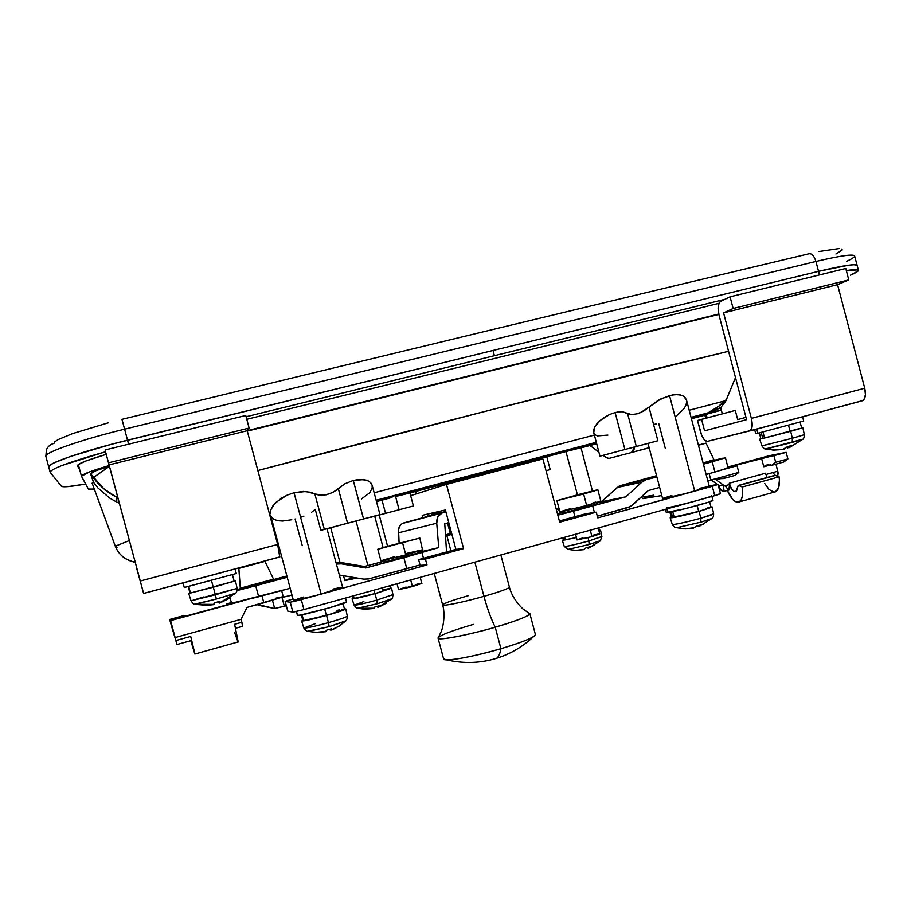 <?xml version="1.0" encoding="UTF-8"?>
<svg xmlns="http://www.w3.org/2000/svg" width="911" height="911" viewBox="0 0 911 911"><rect width="100%" height="100%" fill="white"/><g stroke="black" fill="none" stroke-linecap="round" stroke-linejoin="round"><path stroke-width="1.37" d="M593.596 430.151L593.744 432.702L594.667 427.065L593.596 430.151M596.921 423.74L594.667 427.065L600.292 420.358L596.921 423.74M604.665 417.147L600.292 420.358L609.755 414.437L604.665 417.147M615.119 412.546L609.755 414.437L615.119 412.546L624.9 449.51L615.119 412.546L619.024 411.818L615.119 412.546M648.017 443.406L657.867 440.753L648.985 407.137L643.77 411.02L637.438 413.753L631.562 414.585L627.542 413.378L636.299 446.492L657.867 440.753L599.962 456.172L636.299 446.492L627.542 413.378L622.509 411.749L619.024 411.818L622.509 411.749L629.262 414.209L634.352 414.437L640.661 412.581L648.985 407.137L657.867 440.753L628.203 448.679L648.017 443.406L662.627 498.67C666.112 498.465 676.816 495.96 694.74 491.143L669.505 395.579L658.254 400.259L648.985 407.137L660.987 398.802L672.512 394.941L677.921 394.611L682.168 395.476L685.049 397.355L686.552 400.248M539.141 458.768L539.437 459.884L539.141 458.768L546.771 456.707L550.187 469.586L546.042 470.691L550.187 469.586L546.042 470.691L550.187 469.586L546.771 456.707L565.959 451.549L501.654 468.801L523.267 462.856L523.586 464.063L523.267 462.856L539.141 458.768M534.176 461.273L533.88 460.123L534.176 461.273M501.665 468.789L501.915 469.78M311.494 512.346L315.252 509.374L320.854 530.35L343.994 524.201L324.327 529.382L314.853 493.956L322.904 495.311L329.793 493.739L335.954 490.517L344.848 483.787L353.274 480.439L363.557 518.951L379.978 514.613L343.994 524.201L379.967 514.613L372.155 485.29L370.686 482.636L367.942 480.735L363.956 479.619L353.274 480.439L358.934 479.482L366.108 480.074L369.467 481.6L372.098 485.096L372.178 487.977L369.809 492.703L361.553 498.909M413.4 505.947L385.547 513.337L382.028 500.139L392.003 497.452L376.505 501.619L382.028 500.139L385.547 513.337L372.348 516.844L413.4 505.958L375.719 515.979L413.4 505.947L409.916 492.885L395.568 496.506L399.098 509.727L395.568 496.506L408.276 493.409M374.728 516.241L372.348 516.844L374.728 516.23L383.087 547.545M367.907 565.549L356.019 521.012L367.907 565.549M343.527 575.741L344.825 580.603L357.123 578.029L345.508 580.193M270.556 515L293.467 600.588C295.597 600.691 304.832 598.538 321.162 594.12L294.048 492.749L287.284 495.072L276.329 502.052L272.833 506.004L270.806 509.875L270.282 513.462L270.806 509.875L274.393 504.022L281.226 498.294L287.284 495.072L294.048 492.749L303.283 491.439L310.993 492.327L314.853 493.956L306.073 491.507L294.048 492.749L321.162 594.12L342.604 587.276L316.265 595.452L293.467 600.577M577.426 494.798L565.959 451.549L580.99 447.779L565.959 451.549L577.426 494.798M718.768 314.022L247.234 430.664L718.768 314.022M109.195 465.532L89.733 471.807L81.455 476.214L88.378 489.105L94.3 489.059L88.378 489.105L81.455 476.214C81.762 474.483 91.009 470.919 109.195 465.532M95.553 485.107L93.457 482.215L92.125 483.149L93.457 482.215L90.827 473.321L95.484 470.896L109.366 466.147L95.484 470.896L90.576 473.822L93.457 482.215L97.876 487.897L109.536 497.998L116.779 502.132L119.387 503.407L116.779 502.132L116.733 497.304L116.779 502.132M247.291 431.097L718.859 314.42L247.291 431.097M704.579 415.279L691.438 418.753L704.579 415.279M733.674 410.85L735.268 410.394L737.682 419.561L745.961 417.329L737.682 419.561L735.268 410.394L733.674 410.85M735.496 377.575L725.623 401.318L720.692 407.638L722.321 413.845L720.692 407.638L725.623 401.318L726.454 399.519L724.541 400.977L725.623 401.318L724.541 400.977L726.454 399.519L735.496 377.575M745.972 417.352L737.682 419.561L745.972 417.352M689.183 410.246L724.541 400.977L689.183 410.246M686.678 401.535L686.029 404.94L684.059 408.629L676.372 415.985M607.899 435.105L597.365 435.902L595.247 434.854L593.79 432.805M374.148 492.794L594.382 435.082L374.148 492.794M291.782 519.748L282.535 521.035L277.479 520.671L273.676 519.133L271.25 516.605M271.045 519.817L271.797 519.623L271.045 519.817M491.541 409.722L257.847 470.531C426.803 425.619 583.712 385.865 728.572 351.282L491.541 409.722M719.781 405.6L724.541 400.977L716.684 408.026L707.893 412.911L719.781 405.6M703.383 414.459L691.153 417.682L711.628 411.783L719.542 408.253M273.175 527.754L273.915 527.56L273.175 527.754M376.243 500.617L596.375 442.632L376.243 500.617M303.921 516.093L301.04 517.152M656.091 423.991L653.62 424.469M699.489 488.319L709.316 486.497L686.552 400.236L683.785 396.308L680.198 394.907L675.324 394.622L669.505 395.579L694.74 491.143L709.305 486.474L685.63 493.58L662.616 498.624M665.372 448.633L658.699 423.364M409.939 492.965L501.654 468.801L409.939 492.965M581.036 447.87L596.671 443.748L581.036 447.87M721.318 410.007L694.854 416.976L721.318 410.007M273.243 528.004L273.983 527.811L273.243 528.004M573.588 448.588L572.768 448.485L573.588 448.588M402.525 493.58L401.717 493.523M109.422 466.341L93.275 477.66C99.572 486.007 107.396 492.555 116.733 497.304L103.888 488.865L90.576 473.822L93.264 477.671L107.521 467.673M302.258 545.689L295.107 518.951M115.207 546.008L92.148 483.183L115.276 546.19L116.984 547.488L115.276 546.19L129.385 540.565L115.276 546.179C118.931 555.084 125.581 560.424 135.204 562.212C125.957 560.527 119.432 555.482 115.617 547.067M46.415 449.692C47.907 446.424 50.458 444.306 54.045 443.35L54.865 441.721L58.304 439.512L72.607 433.59L108.193 422.841M121.972 419.299L124.579 429.172L121.994 419.333C377.006 357.26 605.872 302.11 808.592 253.862C811.61 253.076 814.058 255.615 815.926 261.457L818.522 271.33L815.926 261.457L124.579 429.172C80.567 439.854 43.477 452.904 45.903 456.434C43.534 452.881 80.612 439.842 124.579 429.172L127.529 440.172L124.579 429.172L815.926 261.457C840.967 255.592 853.892 253.793 854.7 256.071C854.586 257.141 851.922 258.883 846.706 261.286M818.989 251.516L839.509 248.498M841.992 248.919L842.128 250.035L835.934 254.021M116.733 497.304L117.371 497.463L116.733 497.304M699.033 415.735L694.854 416.976M126.424 559.217L135.34 562.713L126.424 559.217M857.069 265.226L854.689 256.162C854.211 253.748 841.286 255.524 815.926 261.457C814.058 255.615 811.61 253.076 808.592 253.862M78.312 464.53L81.455 476.214L78.312 464.53M346.966 579.647L353.559 577.574M293.57 600.451L303.409 597.058M332.959 589.075L341.238 587.322M370.47 517.38L373.886 516.457M342.604 587.276L326.958 528.699L324.327 529.382L363.557 518.951L353.274 480.439L344.848 483.787L338.3 488.558L347.558 523.21L324.327 529.382L314.853 493.956L319.738 495.333L326.332 494.764L333.062 492.282L338.3 488.558L347.558 523.21L379.967 514.613M663.185 498.283L671.874 495.504M648.108 443.384L648.678 443.236M819.479 274.928L818.533 271.33L493.022 350.462L494.411 355.677L724.769 299.377L494.411 355.677L493.022 350.462L818.533 271.33L848.699 265.192L854.119 264.725L857.194 265.67C856.773 263.438 843.882 265.329 818.533 271.33L819.479 274.928M48.727 466.99L49.661 465.441L53.59 463.084L70.124 456.57L111.484 444.272L493.022 350.462L127.517 440.172C83.539 450.934 46.381 463.756 48.727 466.99L50.151 472.262C51.05 468.744 69.509 461.923 105.528 451.788L61.948 465.521L55.047 468.459L51.096 470.759L50.151 472.262M78.187 464.633L78.505 465.236L78.187 464.633M84.689 484.174L68.348 486.576L61.447 486.326L50.185 472.342L61.447 486.326C63.223 487.351 70.967 486.633 84.689 484.174M246.095 416.748L494.411 355.677L246.095 416.748M846.33 270.601L858.116 269.861L858.116 270.954L850.384 275.236C855.475 273.004 858.162 271.398 858.447 270.419C858.64 269.2 854.598 269.257 846.33 270.601M718.938 303.329L246.779 419.299L718.938 303.329M106.2 454.361L85.577 461.103L78.118 464.678L77.492 465.76L79.861 470.281L77.469 465.692C77.708 463.756 87.285 459.987 106.2 454.361M128.599 444.192L127.517 440.172L128.599 444.192M140.26 581.002L136.718 568.498L140.26 581.002M143.619 593.494L136.718 568.498L143.619 593.494L279.745 556.997L278.925 557.133L279.859 556.883L277.65 544.459L140.283 581.013L143.619 593.494L109.047 464.895L247.188 430.721L277.65 544.459L140.283 581.013L108.523 462.799L249.124 428.056L247.188 430.721L109.047 464.895L105.072 449.954L245.754 415.484L249.124 428.056L108.523 462.799L105.072 449.954L109.297 465.897L105.072 449.954L245.754 415.484L249.124 428.056L247.188 430.721L277.65 544.459L279.745 556.997M109.297 465.897L140.271 581.024L109.297 465.897M746.576 419.641L704.59 430.812L701.561 419.333L735.279 410.428L697.496 420.495L701.869 435.834L704.624 440.172L707.38 441.38C704.715 441.357 702.415 438.191 700.502 431.905L697.496 420.495L701.561 419.333L704.59 430.812L746.576 419.641M707.38 441.38L750.448 430.561L752.087 426.838L751.37 418.388C752.805 424.765 752.384 428.899 750.117 430.789L707.38 441.38M862.079 400.84L862.717 400.601C865.427 398.619 866.088 394.497 864.721 388.223L751.37 418.388L723.573 312.86L837.562 284.665L864.721 388.223L751.37 418.388L723.573 312.86L733.139 308.476L848.767 279.916L837.562 284.665L723.573 312.86L733.139 308.476L730.075 296.827L845.772 268.483L848.767 279.916L733.139 308.476L730.075 296.827L720.555 301.404L719.03 303.112L718.096 308.282L718.995 314.955C717.481 308.123 717.948 303.625 720.419 301.484L730.075 296.827L845.772 268.483L848.767 279.916L837.562 284.665L864.721 388.223L865.416 394.702L863.992 399.462L862.079 400.84L749.651 430.994M718.995 314.955L746.576 419.664L704.59 430.812L746.576 419.664L718.995 314.955M183.043 582.926L184.273 587.481L236.291 573.509L184.933 587.367L184.273 587.481L183.043 582.926L184.273 587.481M195.273 604.312L216.351 599.028L215.349 594.792L191.082 600.827L203.813 596.91M235.414 593.277L216.351 599.028L195.797 603.902M218.549 602.251L218.959 602.968L218.549 602.251M219.13 602.991L218.629 601.704L219.13 602.991M213.333 587.219L188.668 593.448L213.333 587.219L215.349 594.792L213.333 587.219L235.482 580.854L213.333 587.219M194.886 604.323L208.072 605.428L214.244 604.392L195.466 604.278C194.077 604.528 192.608 603.378 191.082 600.827L237.088 588.404L215.349 594.792L216.351 599.028L235.311 593.46M188.691 586.468L190.467 593.05L213.265 587.208L211.466 580.501L213.265 587.208L234.184 581.195L190.467 593.05L188.691 586.468M188.235 586.582L189.978 593.084M228.946 598.561L219.836 603.014L228.889 598.595M214.244 604.392L214.187 602.877L219.426 601.454L219.426 603.093L219.016 601.579M203.54 605.485L213.721 604.676L214.187 602.877L219.426 601.454L219.836 603.014M231.929 581.628L233.444 581.298M756.79 429.07L757.895 433.237L803.696 421.041L757.895 433.237L756.79 429.07M781.547 449.613L773.188 450.159L767.051 448.759L792.274 442.393L792.342 438.259L762.006 445.855M781.399 449.59L773.188 450.159L783.915 449.169L787.742 446.595L792.103 445.399L789.006 447.779M788.835 447.438L787.639 447.939L787.389 446.982L787.639 447.939L788.835 447.438M802.796 439.216L765.468 448.929M790.68 431.302L759.717 439.148L790.68 431.302L792.342 438.259L790.68 431.302L802.887 427.783L790.68 431.302M759.717 439.148L761.869 445.855L792.342 438.259L804.322 434.729L802.887 427.806M799.573 428.523L764.545 438.043L762.951 431.985L764.545 438.043L790.144 431.427L788.539 425.3L790.144 431.427L801.68 428.102L800.109 422.146M761.175 432.429L762.769 438.464L764.523 437.986L762.769 438.464L761.175 432.429M760.901 438.829L762.769 438.464L760.913 438.829L759.341 432.884M767.051 448.759L774.202 450.023L782.8 449.396L787.742 446.595L792.103 445.399L789.063 447.734L788.562 446.413M804.174 434.729L792.342 438.259L792.274 442.393L802.853 439.261M761.14 438.703L762.131 438.385M755.731 433.682L757.895 433.237L755.731 433.704L754.661 429.65M802.864 421.201L801.202 421.588M705.467 414.539L721.364 410.178L705.467 414.539L707.517 417.762L705.467 414.539M705.524 414.653L704.59 414.869M379.238 515.045L387.562 546.258L419.834 538.048L377.814 549.265L419.823 538.037L377.826 549.242L387.585 546.258L379.238 515.045M717.299 484.527L709.145 485.882L717.299 484.527M661.807 495.55L642.927 498.624L653.745 495.208L641.002 497.269L653.756 495.185L648.313 496.894L648.541 497.725L648.313 496.894L643.348 498.579L661.807 495.55M281.066 597.696L292.01 595.134L292.784 599.039L291.736 595.111L281.066 597.696M285.154 601.499L287.774 611.11L285.154 601.499L293.035 598.971L286.282 601.009L285.2 601.522L290.233 602.217L297.373 600.645L426.974 564.957L420.142 565.344L426.974 564.957L425.414 559.081L463.562 548.604L446.47 484.401L542.922 458.962L559.696 522.197L596.25 512.164L597.764 517.869L718.05 484.47L712.277 486.303L714.748 495.652L719.736 493.796M427.396 514.146L427.965 516.286L427.396 514.146M410.656 495.652L446.47 484.401L410.656 495.652M287.728 611.087L285.2 601.522L290.233 602.217L292.886 612.135L287.774 611.11L293.285 612.124L303.944 609.573L301.268 599.597L426.974 564.957L425.414 559.081L418.604 559.616L455.899 549.379L418.604 559.616L425.414 559.081L463.562 548.604L455.899 549.379L445.411 509.966L422.192 515.353L422.818 517.699L422.192 515.353L445.411 509.966L455.899 549.379L463.562 548.604L446.47 484.401L542.922 458.962L559.696 522.197L596.25 512.164L597.764 517.869L712.277 486.303L714.748 495.652L303.944 609.573L714.748 495.652L720.499 493.751L718.05 484.481M258.041 605.2L274.678 608.514L286.282 605.713L284.346 606.236L281.989 597.445L284.346 606.236L274.678 608.514L257.608 604.517L258.041 605.2M272.491 600.36L274.678 608.514L272.491 600.36M585.693 513.758L596.25 512.164L585.693 513.758L559.377 520.978L585.693 513.758M418.604 559.616L420.142 565.344L418.604 559.616M290.233 602.217L292.886 612.135L303.944 609.573L301.268 599.597L290.233 602.217M357.875 608.229L377.325 603.742L376.733 600.133C363.842 603.64 356.315 605.325 354.14 605.189L363.865 601.545M391.662 598.823L377.325 603.742L357.499 608.218L364.616 609.243L357.306 608.092M377.416 607.056L377.063 606.441L379.17 605.781L378.407 607.17L379.42 606.646L378.361 607.17L378.099 606.134L378.372 607.159L379.17 605.781L374.808 606.999L377.017 606.453L377.416 607.056M375.059 593.665C361.69 597.297 354.037 599.028 352.067 598.869L375.059 593.665L376.733 600.133L375.059 593.665L391.582 588.187L375.059 593.665M364.992 609.117L374.216 608.241L358.012 608.218C356.975 608.548 355.677 607.535 354.117 605.166C356.064 605.382 363.603 603.697 376.733 600.133L392.948 594.644L391.582 588.187M353.4 595.862L354.128 598.595L374.876 593.665L373.943 590.157L374.876 593.665L390.477 588.472L378.452 592.651L357.26 598.049L354.128 598.595L353.4 595.862M352.682 596.056L353.366 598.629L354.083 598.436L353.366 598.629L352.682 596.056M352.511 596.101L353.161 598.55M378.634 606.942L391.195 599.222C392.22 598.994 392.8 597.479 392.948 594.667M374.216 608.241L374.808 606.999L373.521 608.525L364.981 609.22M392.926 594.621L376.733 600.133L377.325 603.742L391.479 599.062M386.173 603.287L379.454 606.772M382.62 589.816L390.204 588.404M296.508 611.486L297.544 615.358C299.503 616.44 348.719 602.911 346.522 601.909L329.919 607.671L300.459 615.062L297.544 615.358L296.508 611.486M308.146 631.437L329.19 626.631L328.438 622.646C314.284 626.506 306.096 628.305 303.875 628.032L315.138 623.693M345.861 620.778L329.19 626.631L307.44 631.266M330.055 629.979L329.702 629.376L330.055 629.979M326.559 615.426C311.961 619.4 303.636 621.256 301.575 620.983L326.559 615.426L328.438 622.646L326.559 615.426L345.77 608.924C345.018 609.835 338.619 611.998 326.559 615.426M315.912 632.359L326.218 631.369C322.141 631.699 322.836 633.43 308.385 631.425C306.905 631.585 305.401 630.446 303.864 628.009C305.902 628.351 314.101 626.563 328.438 622.646C340.293 619.252 346.579 617.089 347.296 616.132L345.77 608.935M302.065 614.754L303.659 620.721L326.4 615.403L324.726 609.152L326.4 615.403C337.856 612.135 343.902 610.085 344.54 609.243L330.431 614.253L305.003 620.55L303.659 620.721L302.065 614.754M301.37 614.891L302.93 620.71L303.602 620.516L302.93 620.71L301.37 614.891M301.268 614.914L302.873 620.482M326.218 631.369L326.605 630.173L331.513 628.795L330.944 630.196L330.591 629.102L330.887 630.207M347.273 616.098C346.818 616.998 340.543 619.184 328.438 622.646L329.19 626.631L345.565 621.143M315.878 632.519L325.466 631.722L326.605 630.173L331.513 628.795L330.898 630.207L330.591 629.102M339.701 625.823L330.898 630.207M336.307 610.541L339.279 609.892M341.659 609.436L344.335 609.152M328.586 602.718L318.93 605.394M297.407 615.278L296.394 611.509M600.645 540.576L589.121 544.516L568.077 549.39L575.9 550.449L568.077 549.39L589.121 544.516L588.87 540.952C575.536 544.55 567.359 546.395 564.33 546.463M568.077 549.39L567.348 549.253M576.424 537.547L562.303 540.348L576.424 537.547M562.303 540.348L564.262 546.429C566.813 546.52 575.012 544.687 588.87 540.952L588.05 537.638L588.87 540.952L601.898 536.533L600.588 530.293M564.626 537.285L565.321 539.927L576.401 537.49L565.321 539.927L564.626 537.285M563.476 537.604L564.137 540.086L565.287 539.779L564.137 540.086L563.476 537.604M563.362 540.064L564.137 540.086L563.351 540.029L562.759 537.797M599.438 530.259L600.577 530.27L599.028 531.079L600.543 530.373L599.438 530.259M593.721 545.723L594.393 545.313M587.823 547.431L588.13 548.399L589.918 546.771L585.841 547.921L583.45 549.709L574.75 550.426L583.45 549.709L585.841 547.921L589.918 546.771L588.221 548.365M601.829 536.488L588.87 540.952L589.121 544.516L600.543 540.735M588.13 548.399L587.88 547.409L588.13 548.399M665.44 509.329L666.271 512.472L667.82 512.449L666.886 508.919L667.82 512.449C675.711 511.606 715.34 500.97 712.96 500.344L711.138 500.412M711.742 495.721C714.099 496.267 674.47 506.892 666.601 507.826M711.912 518.518L700.901 522.162L676.93 527.663L683.216 528.835L676.93 527.663L700.901 522.162L700.81 518.234C685.812 522.288 676.349 524.383 672.432 524.52M685.106 528.892L689.183 528.642L685.106 528.892M698.452 526.137L697.496 525.806L698.452 526.137M676.93 527.663L675.677 527.537M699.147 511.401C683.125 515.717 673.468 517.869 670.189 517.858L699.147 511.401L700.81 518.234L699.147 511.401L712.22 506.983L699.147 511.401M670.189 517.858L672.318 524.474C675.563 524.554 685.061 522.481 700.81 518.234L713.62 513.781L712.22 507.006M707.642 507.575L710.682 507.586L702.187 510.467L674.22 517.323L672.705 511.572L674.22 517.323L698.703 511.458L697.143 505.559L698.703 511.458L711.024 507.256L709.601 501.847M671.179 511.88L672.682 517.55L674.174 517.129L672.682 517.55L671.179 511.88M669.904 512.119L671.339 517.55L672.682 517.55L671.327 517.494M710.944 506.937L712.208 506.96L710.944 506.937M702.882 524.69L703.52 524.337M698.304 525.601L698.578 526.638L698.407 525.579L698.68 526.604L699.352 526.285L711.753 518.598C712.937 518.2 713.564 516.605 713.632 513.838M698.68 526.604L701.197 524.725L696.835 525.954L693.601 528.027L684.07 528.824L693.601 528.027L696.835 525.954L701.197 524.725L699.762 526.046M713.518 513.724C714.03 514.168 709.806 515.672 700.81 518.234L700.901 522.162L712.129 518.37M701.322 499.353L692.747 501.733M666.26 512.415L684.73 508.805L709.088 502.029L712.983 500.378L711.935 496.427M278.219 546.68L278.982 546.486M589.975 445.513L598.903 452.175L589.975 445.513M631.471 452.539L608.992 458.415L606.122 457.561L603.139 455.341L607.626 458.358L608.992 458.415L631.471 452.539L633.794 450.273L634.751 446.925L631.471 452.539L649.19 447.825M455.363 480.997L455.625 481.987L455.363 480.997M416.475 493.819L415.837 491.416L416.475 493.819M446.811 535.509L450.877 550.756L446.811 535.509L445.73 535.668L451.924 534.438L446.811 535.509M440.673 512.438L432.577 514.282L432.759 514.966L432.577 514.282L440.673 512.438L440.332 511.139L440.673 512.438M431.894 515.205L431.37 513.223L431.894 515.205M451.594 533.197L445.661 534.803L451.594 533.197M272.571 580.466L241.745 588.813L272.571 580.466M386.105 561.631L418.992 552.726C420.392 553 388.576 561.609 386.105 561.631L385.706 560.06M258.678 596.773L255.718 585.739L237.065 590.567L287.227 577.278L255.718 585.739L258.678 596.773L231.576 603.241L290.176 588.29L258.678 596.773M230.062 597.775L231.553 603.15M445.786 511.39L403.573 522.982L445.957 512.016L402.377 523.472L400.316 525.226L398.506 529.428L399.12 543.104L398.335 532.844L436.745 523.199L437.895 516.639L441.926 513.121C438.293 514.476 436.563 517.835 436.745 523.199L398.335 532.844C398.198 527.617 399.94 524.337 403.573 522.982L445.786 511.39M448.781 522.641L444.762 523.779L446.538 551.941L444.762 523.779L448.781 522.641M339.416 575.046L363.819 579.157L339.416 575.046M336.41 564.091L336.261 562.747L336.478 564.068L341.363 563.841L365.755 567.963L438.715 547.602L418.627 552.294L438.715 547.602L436.745 523.199L438.715 547.602L403.869 557.703L406.796 568.646L420.028 564.934L368.682 578.918L406.796 568.646L403.869 557.703L365.755 567.963L364.4 566.494L365.755 567.963L341.363 563.841L340.953 562.531L336.261 562.747L340.953 562.531L341.363 563.841L336.41 564.091M286.885 575.991L271.284 580.182L286.885 575.991M242.781 587.937L237.19 589.542L242.781 587.937M385.877 560.72L364.4 566.494L340.953 562.531L364.4 566.494L385.877 560.72M423.49 558.272L421.987 552.613L423.49 558.272M368.682 578.918L363.819 579.157L368.682 578.918M712.072 461.399L703.338 463.87L712.892 461.125L712.083 461.399L711.844 460.567M596.762 504.113L564.718 512.665L596.762 504.113M725.908 468.163L728.083 467.867L726.841 468.482L714.93 472.023L712.231 461.763L703.417 464.177L712.231 461.763L714.93 472.023L728.105 467.878L725.441 457.789L712.231 461.763L725.429 457.755M447.506 523.005L450.182 533.037L450.797 533.003L448.087 522.834L450.797 533.003L451.503 532.878L450.171 533.015M656.558 475.69L620.687 485.552L656.899 476.988L618.808 486.326L601.556 501.71L596.5 503.111L625.823 496.837L601.556 501.71L617.134 487.522L641.845 482.17L645.5 480.131L641.845 482.17L617.134 487.522L620.687 485.552L656.558 475.69M723.254 458.108L711.901 460.807L723.254 458.108M714.93 472.023L706.139 474.472L714.93 472.023M659.655 487.419L648.256 490.596L630.56 506.55L597.309 516.173L628.601 507.359L632.291 505.286L648.256 490.596L659.655 487.419M573.486 511.173L625.823 496.837L641.845 482.17L625.823 496.837L573.486 511.173L574.955 516.708L573.486 511.173L557.828 515.159L573.486 511.173M564.695 511.64L557.532 514.009L562.212 512.267L561.483 511.8L564.695 511.64M594.405 512.438L592.708 506.06L594.405 512.438M559.548 510.547L556.006 508.27L559.548 510.547M420.301 577.301L421.702 583.587L398.608 589.656L412.467 586.559L410.713 579.965L412.467 586.559L421.93 583.382L416.782 584.247M405.441 556.894L404.974 555.141L405.441 556.894M419.823 538.048L422.533 549.925L401.649 556.04L380.923 560.925L405.805 554.913L402.651 543.093L405.805 554.913L422.932 549.686L406.26 553.512M394.531 556.678L381.458 560.641M406.067 587.06L398.87 589.451M575.547 534.256L577.05 539.927L591.956 536.59L590.248 530.179L591.956 536.59L599.791 533.948L598.208 527.97M585.739 507.598L585.283 505.89L585.739 507.598M600.861 501.175L582.687 506.596L559.923 511.971L586.661 505.514L583.621 494.024L556.928 500.663L579.111 494.354L596.819 489.97L593.494 491.268L557.008 500.674L597.855 489.822L583.621 494.024L586.661 505.514L600.861 501.175L597.855 489.845M600.702 501.152L598.185 501.585M595.885 502.098L593.004 502.77M570.833 508.554L562.326 511.048M560.8 511.561L560.014 511.891M577.05 539.904L589.759 537.194L599.222 533.937M598.311 534.062L593.551 535.064M583.029 537.82L577.084 539.847M468.425 595.657C459.622 598.094 442.552 603.401 442.655 604.961C443.964 606.658 473.834 599.381 483.957 596.329C487.146 608.161 490.904 618.444 495.22 627.201C480.108 632.052 432.896 642.733 438.498 637.279L441.14 631.71C440.742 633.988 446.504 617.954 442.655 604.961C442.598 606.464 464.006 602.023 483.957 596.329C500.424 591.569 508.896 588.495 509.397 587.105C509.704 588.574 493.067 593.801 483.957 596.329L474.87 562.167L483.957 596.329C487.146 608.161 490.904 618.444 495.22 627.201L500.936 648.712C523.506 641.902 534.985 637.142 535.383 634.42L529.883 613.718M529.849 613.581C529.359 615.95 517.812 620.493 495.22 627.201C467.673 635.229 438.089 640.82 438.077 638.178C439.102 635.593 450.854 630.993 473.356 624.388M493.534 659.188L496.723 658.254C510.57 653.916 522.868 646.673 533.618 636.55C528.414 639.727 517.516 643.781 500.936 648.712C500.082 653.586 498.681 656.763 496.723 658.254C498.681 656.763 500.082 653.586 500.936 648.712C475.633 655.852 457.538 659.575 446.663 659.883L443.611 658.915M438.077 638.178L443.646 659.04C443.759 662.092 473.424 656.842 500.936 648.712L495.22 627.201C509.021 623.375 535.258 614.447 528.801 613.08L523.836 609.561C525.305 611.327 512.54 600.36 509.42 587.185M261.856 562.212L241.916 567.553L261.867 562.224M242.998 588.608L242.759 587.72L242.998 588.608M273.494 579.202L240.299 588.176L238.819 568.384L264.93 561.392L248.407 565.697L264.976 561.381L238.853 568.384L240.333 588.199L273.562 579.214L264.976 561.392M238.078 641.959L234.617 624.286L241.87 622.281L241.096 619.332L175.151 637.541L170.596 620.619L169.651 619.48L172.441 629.239L169.651 619.48L183.999 615.551L185.001 616.303L228.615 604.38L226.702 603.891L226.953 604.836L226.702 603.891L231.36 602.615L226.702 603.891L228.615 604.38L185.001 616.303L183.999 615.551L169.651 619.48L170.596 620.619L242.804 600.884L170.596 620.619L175.151 637.541L241.096 619.332L246.983 607.432L263.837 602.809L261.981 595.885L263.837 602.809L283.23 596.83L281.681 590.579M172.441 629.239L175.242 638.543L172.441 629.239M191.424 640.513L191.834 642.676L191.424 640.513M194.954 654.109L190.706 636.436L191.663 640.444L190.706 636.436L175.948 640.513L176.95 644.521L175.242 638.543L176.905 644.464L175.151 637.541L175.948 640.513L190.706 636.436L194.965 654.007L190.798 640.684L194.795 653.893M283.332 596.716L246.983 607.432L241.096 619.332L242.656 626.301L241.87 622.281L234.617 624.286L238.226 642.004M237.976 641.834L234.651 632.667M283.23 596.671L275.987 598.106M698.384 445.08L703.155 443.885L698.384 445.08M712.801 460.009L703.11 463.004L714.008 459.804L706.036 443.122L698.418 445.24L706.048 443.122M727.866 466.99L769.009 455.751L727.866 466.99M719.018 485.586L718.187 484.994L719.018 485.586L723.186 484.903L723.528 486.201L729.609 484.527L729.267 483.229L765.479 473.23L767.085 477.466L765.479 473.23L765.821 474.529L765.479 473.23L729.267 483.229L729.609 484.527L723.528 486.201L723.083 491.644L719.792 488.239L719.018 485.586L723.186 484.903L723.915 489.719L723.072 491.644L720.555 489.856L719.018 485.586M717.481 484.493L711.195 479.983L717.481 484.493M725.566 468.903L737.056 465.76L728.003 467.514L737.056 465.76L725.566 468.903M727.946 467.309L786.159 452.346L769.009 455.751L786.159 452.346L773.951 455.682L775.694 462.276L771.674 465.316L783.79 461.991L787.89 458.928L775.694 462.276L787.89 458.928L786.159 452.346L787.89 458.928L783.79 461.991L771.674 465.316L767.358 464.747L763.782 466.762L765.593 465.362L771.674 465.316L775.694 462.276L773.951 455.682L761.505 458.142L727.946 467.309M770.501 464.917L763.782 466.762L761.505 458.142L763.782 466.762L770.501 464.917M774.236 492.111L775.785 491.678C778.859 489.651 779.975 484.698 779.133 476.817L742.294 487.021L738.422 485.381L737.477 487.453L738.217 485.461L775.728 475.326L739.037 485.472L742.294 487.021L779.133 476.817L774.874 475.314L738.559 485.358M737.477 487.453L735.917 491.598C733.401 492.099 731.18 489.309 729.267 483.229L731.396 488.49L734.152 491.507L736.475 491.131L737.477 487.453M742.294 487.021C743.217 494.935 742.226 499.888 739.333 501.87C735.359 503.202 731.339 499.41 727.285 490.482L732.865 499.592L736.042 501.915L738.901 502.063L741.11 499.991L742.397 495.891L742.294 487.021M723.482 478.56L735.029 475.394L738.81 472.399L707.836 480.894L710.842 480.086L709.145 473.64L710.842 480.086L725.372 476.089L723.482 478.56L735.029 475.394L738.81 472.399L725.372 476.089L723.482 478.56L716.877 478.776L716.137 479.858L721.899 478.275L716.137 479.858L723.186 484.903L716.137 479.858L716.968 478.719L719.531 478.093M765.866 474.517L777.8 471.215L775.933 464.143L778.131 473.06L777.675 476.18L777.8 471.215L765.866 474.517M738.81 472.399L737.056 465.76L738.81 472.399M774.498 474.927L773.724 473.333M775.329 491.883L778.518 487.943L779.417 480.017L779.133 476.817L775.09 475.235M764.773 483.593L769.021 489.503L773.883 492.111M728.766 490.072L729.609 484.527L729.984 488.034L728.754 490.072M728.356 490.004L725.828 486.565M698.373 445.046L705.103 443.327L698.373 445.046M698.418 445.206L703.144 443.885L698.418 445.206M593.63 432.258L599.962 456.172M330.693 527.72L339.962 562.406M720.703 407.638L707.893 412.911L691.062 417.34M596.284 442.29L376.141 500.253M273.824 527.196L273.072 527.401M592.446 490.972L581.002 447.768M117.861 497.725L117.337 497.452C108.637 493.523 100.62 486.918 93.275 477.66L90.576 473.8M698.714 415.837L721.284 409.893M115.276 546.179C118.92 555.038 125.559 560.345 135.181 562.11M48.704 466.842L45.903 456.434M46.381 449.772L45.88 456.377M857.194 265.67L858.344 270.032M143.608 593.425L279.859 556.883M750.117 430.789L862.717 400.601M235.072 568.976L236.291 573.509M188.668 593.448L191.082 600.827M232.453 574.716L234.184 581.195M235.482 580.854L237.088 588.404C237.054 591.353 236.382 593.072 235.072 593.551L219.46 602.945M802.58 416.794L803.696 421.041M761.869 445.855C763.6 448.349 764.933 449.385 765.878 448.986L774.099 450.045M789.962 447.244L802.591 439.375C803.548 439.284 804.128 437.735 804.322 434.729M784.792 448.884L780.738 449.658M704.328 414.904L706.435 418.047M653.756 495.197L654.178 496.802M352.067 598.869L354.117 605.166M389.76 585.773L390.477 588.472M378.088 606.134L378.361 607.17M345.485 598.049L346.522 601.909M301.575 620.983L303.864 628.009M343.026 603.56L344.54 609.243M331.149 629.934C334.405 629.182 339.086 626.324 345.212 621.336C346.522 620.733 347.216 619.002 347.296 616.143M564.262 546.429L568.02 549.39L575.342 550.335M598.789 527.811L599.506 530.544M588.745 548.046L600.247 540.918L601.898 536.568M584.361 549.39L576.037 550.346M672.318 524.474C673.821 526.854 675.245 527.924 676.554 527.697L684.742 528.722M694.865 527.594L686.347 528.722M278.197 546.577L278.96 546.372M649.167 447.722L632.154 452.255M398.608 589.668L397.025 583.757M380.935 560.937L377.814 549.265M418.787 552.886L418.377 551.326M564.968 512.665L564.558 511.139M559.923 511.993L556.928 500.663M596.807 504.273L596.398 502.747M500.856 554.97L509.397 587.105M446.663 659.883C463.745 663.823 480.439 663.288 496.723 658.254M434.251 573.44L442.655 604.961M242.975 588.62L242.736 587.732M240.299 588.176L238.819 568.384M238.295 641.902L194.965 654.007M191.663 640.444L176.95 644.521M235.619 628.248L242.656 626.301M271.489 580.933L271.25 580.045M765.593 465.362L768.201 464.644M739.333 501.87L775.785 491.678M719.2 478.104L716.968 478.719M729.142 489.959L723.083 491.644"/></g></svg>
